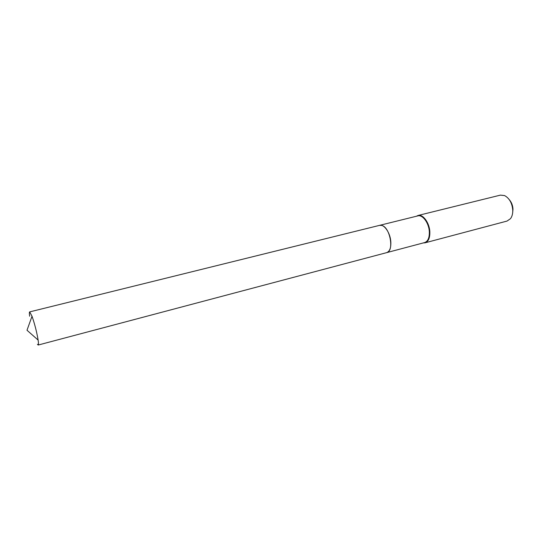 <?xml version="1.0" encoding="UTF-8"?>
<svg xmlns="http://www.w3.org/2000/svg" width="540" height="540" viewBox="0 0 540 540"><rect width="100%" height="100%" fill="white"/><g stroke="black" fill="none" stroke-linecap="round" stroke-linejoin="round"><path stroke-width="0.81" d="M29.633 316.238C29.261 313.504 29.282 312.059 29.68 311.891L32.022 316.251C34.722 324.027 36.761 331.972 38.131 340.092C38.583 343.217 38.596 344.864 38.171 345.04L37.402 344.277M29.68 311.891L379.6 225.349L381.76 225.43C390.177 227.198 394.436 251.444 386.6 252.659L424.67 242.561C427.984 241.346 429.53 237.688 429.32 231.593C428.868 222.912 422.55 214.394 417.839 215.892L379.627 225.342C384.055 223.904 390.211 232.713 390.805 241.569C391.129 247.786 389.732 251.478 386.62 252.653L38.171 345.04M509.355 199.753C511.549 202.318 512.764 205.45 512.987 209.156L512.669 212.699M416.441 216.236L418.048 215.474L500.411 195.122L504.583 195.575C509.369 198.2 512.096 203.04 512.757 210.094C512.858 213.631 512.102 216.486 510.502 218.66L507.053 221.063L425.054 242.825L423.279 242.933M418.048 215.474C422.881 213.941 429.368 222.676 429.827 231.579C430.043 237.829 428.45 241.576 425.054 242.825M32.022 316.251L27 330.244L38.131 340.092"/></g></svg>
